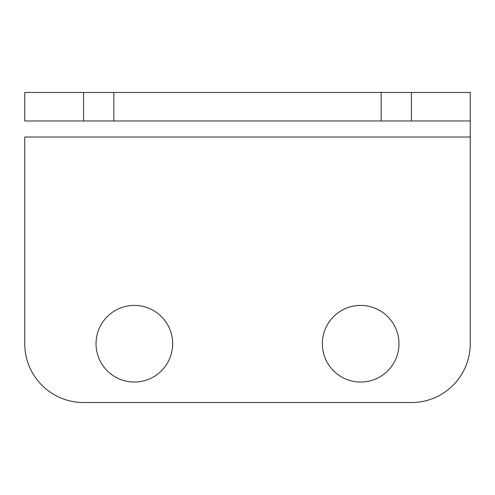 <?xml version="1.0" encoding="UTF-8"?>
<svg xmlns="http://www.w3.org/2000/svg" width="495" height="495" viewBox="0 0 495 495"><rect width="100%" height="100%" fill="white"/><g stroke="black" fill="none" stroke-linecap="round" stroke-linejoin="round"><path stroke-width="0.74" d="M411.444 120.978L24.75 120.978L470.25 120.978L411.444 120.978L411.444 92.466L83.556 92.466L83.556 120.978M113.85 120.978L142.517 120.978L85.183 120.978L113.85 120.978L113.85 92.466L142.517 92.466L85.183 92.466L113.85 92.466L113.85 120.978M381.15 120.978L409.817 120.978L352.483 120.978L381.15 120.978L381.15 92.466L409.817 92.466L352.483 92.466L381.15 92.466L381.15 120.978M24.75 120.978L24.75 92.466L24.75 120.978L24.75 92.466L470.25 92.466L470.25 343.728A58.806 58.806 0 0 1 411.444 402.534L83.556 402.534A58.806 58.806 0 0 1 24.75 343.728L24.75 137.016L470.25 137.016L470.25 343.728A58.806 58.806 0 0 1 411.444 402.534L83.556 402.534A58.806 58.806 0 0 1 24.75 343.728L24.75 137.016L470.25 137.016L470.25 120.978M360.657 382.041A38.313 38.313 0 0 0 393.834 324.571A38.313 38.313 0 0 0 327.48 324.571A38.313 38.313 0 0 0 360.657 382.041A38.313 38.313 0 0 0 393.834 324.571A38.313 38.313 0 0 0 327.48 324.571A38.313 38.313 0 0 0 360.657 382.041M134.343 382.041A38.313 38.313 0 0 0 167.52 324.571A38.313 38.313 0 0 0 101.166 324.571A38.313 38.313 0 0 0 134.343 382.041A38.313 38.313 0 0 0 167.52 324.571A38.313 38.313 0 0 0 101.166 324.571A38.313 38.313 0 0 0 134.343 382.041M24.75 92.466L83.556 92.466M411.444 92.466L470.25 92.466"/></g></svg>
